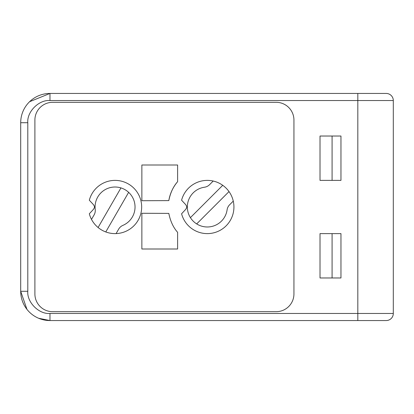 <?xml version="1.0" encoding="UTF-8"?>
<svg xmlns="http://www.w3.org/2000/svg" width="414" height="414" viewBox="0 0 414 414"><rect width="100%" height="100%" fill="white"/><g stroke="black" fill="none" stroke-linecap="round" stroke-linejoin="round"><path stroke-width="0.62" d="M38.662 318.278L49.975 320.555A29.275 29.275 0 0 1 20.7 291.28L20.7 122.72A29.275 29.275 0 0 1 49.975 93.445L386.205 93.445A7.095 7.095 0 0 1 393.3 100.545L393.3 313.455A7.095 7.095 0 0 1 386.205 320.555L357.815 320.555L357.815 313.455L49.975 313.455C39.004 314.449 26.806 302.251 27.795 291.28L27.795 122.72C26.806 111.749 39.004 99.551 49.975 100.545L357.815 100.545L357.815 313.455L393.3 313.455L393.3 304.585M122.886 225.382A8.87 8.87 0 0 0 118.683 229.108L116.091 233.594A26.615 26.615 0 0 1 91.504 219.399L94.097 214.913A8.87 8.87 0 0 0 95.22 209.412A19.981 19.981 0 0 1 128.64 192.344A19.981 19.981 0 0 1 122.886 225.382M105.777 231.943L128.64 192.344M120.955 187.909L98.092 227.509M204.511 187.216A8.87 8.87 0 0 0 209.541 184.706L213.2 181.042A26.615 26.615 0 0 1 233.273 201.116L229.615 204.78A8.87 8.87 0 0 0 227.105 209.805A19.981 19.981 0 0 1 190.409 217.64A19.981 19.981 0 0 1 204.511 187.216M196.681 223.912L229.014 191.578A26.615 26.615 0 0 0 222.737 185.306L190.409 217.64M94.092 205.691A2.66 2.66 0 0 1 94.092 208.309A8.87 8.87 0 0 1 92.855 209.996L89.32 213.784A26.615 26.615 0 0 0 130.291 228.823A26.615 26.615 0 0 0 130.291 185.177A26.615 26.615 0 0 0 89.32 200.216L92.855 204.004A8.87 8.87 0 0 1 94.092 205.691M213.2 181.042A26.615 26.615 0 0 0 181.586 200.216L185.12 204.004A8.87 8.87 0 0 1 186.357 205.691A2.66 2.66 0 0 1 186.357 208.309A8.87 8.87 0 0 1 185.12 209.996L181.586 213.784A26.615 26.615 0 0 0 213.655 232.849A26.615 26.615 0 0 0 233.273 201.116M141.862 200.728L168.814 200.604L141.862 200.728L141.862 165L177.611 165L177.611 181.679A39.035 39.035 0 0 0 168.902 200.081M168.814 200.604C170.371 192.81 173.306 186.502 177.611 181.679M177.611 249L177.611 232.321C173.337 227.555 170.402 221.247 168.814 213.396L141.862 213.272L141.862 249L177.611 249L141.862 249M293.94 293.94A17.745 17.745 0 0 1 276.195 311.685A17.745 17.745 0 0 0 293.94 293.94L293.94 120.06A17.745 17.745 0 0 0 276.195 102.315A17.745 17.745 0 0 1 293.94 120.06L293.94 293.94M276.195 102.315L52.635 102.315A17.745 17.745 0 0 0 34.895 120.06A17.745 17.745 0 0 1 52.635 102.315L276.195 102.315M34.895 120.06L34.895 293.94A17.745 17.745 0 0 0 52.635 311.685A17.745 17.745 0 0 1 34.895 293.94L34.895 120.06M52.635 311.685L276.195 311.685L52.635 311.685M141.862 165L177.611 165M168.814 213.396L141.862 213.272M370.235 93.445L309.91 93.445M370.235 320.555L309.91 320.555L370.235 320.555M332.085 180.385L332.085 136.03M332.085 277.97L332.085 233.615M27.795 291.28L20.7 291.28L26.936 309.341M320.017 180.385L340.96 180.385L340.96 136.03L320.017 136.03L320.017 180.385M340.96 233.615L320.017 233.615L320.017 277.97L340.96 277.97L340.96 233.615M357.815 320.555L49.975 320.555L49.975 313.455M276.195 320.555L306.36 320.555M49.975 100.545L49.975 93.445L29.585 101.709M306.36 93.445L276.195 93.445M20.7 122.72L27.795 122.72M357.815 93.445L357.815 100.545L393.3 100.545"/></g></svg>
